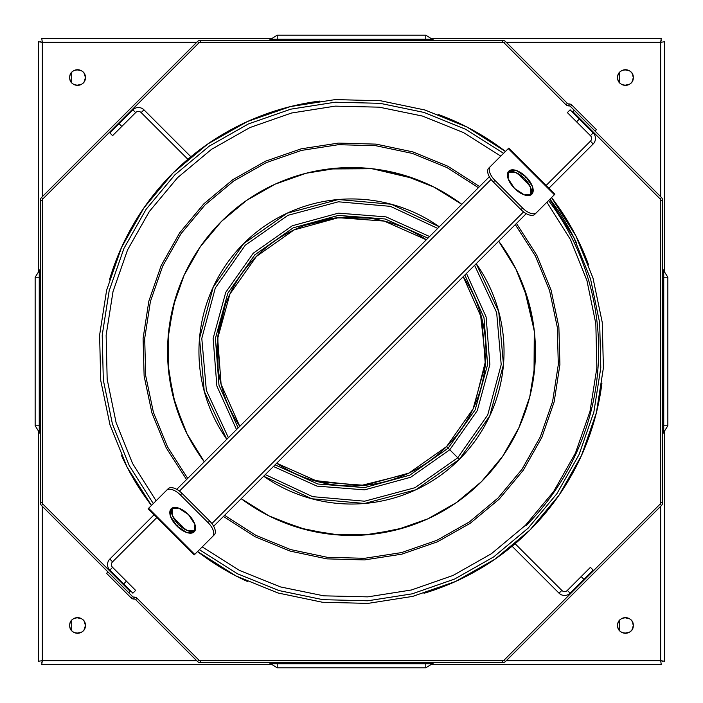 <?xml version="1.0" encoding="UTF-8"?>
<svg xmlns="http://www.w3.org/2000/svg" width="703" height="703" viewBox="0 0 703 703"><rect width="100%" height="100%" fill="white"/><g stroke="black" fill="none" stroke-linecap="round" stroke-linejoin="round"><path stroke-width="1.05" d="M42.321 42.321L42.321 196.682L42.321 42.321L38.41 41.749L38.41 271.217L38.41 41.749L42.321 42.321L40.37 41.749L42.321 42.321L196.682 42.321L42.321 42.321L41.749 38.41L42.321 42.321M42.321 506.318L42.321 660.679L196.682 660.679L42.321 660.679L42.321 506.318M506.318 660.679L660.679 660.679L660.679 506.318L660.679 660.679L506.318 660.679M660.679 196.682L660.679 42.321L506.318 42.321L660.679 42.321L660.679 196.682M84.465 81.214L85.371 77.55A7.83 7.83 0 0 1 73.63 84.325A7.83 7.83 0 0 1 73.63 70.766A7.83 7.83 0 0 1 85.371 77.55C85.863 87.647 69.237 87.647 69.72 77.55C69.237 67.453 85.863 67.453 85.371 77.55L84.465 73.885M632.366 81.214L633.28 77.55A7.83 7.83 0 0 1 621.54 84.325A7.83 7.83 0 0 1 621.54 70.766A7.83 7.83 0 0 1 633.28 77.55C633.763 87.647 617.137 87.647 617.629 77.55C617.137 67.453 633.763 67.453 633.28 77.55L632.366 73.885M632.366 629.115L633.28 625.45A7.83 7.83 0 0 1 621.54 632.234A7.83 7.83 0 0 1 621.54 618.675A7.83 7.83 0 0 1 633.28 625.45C633.763 635.547 617.137 635.547 617.629 625.45C617.137 615.353 633.763 615.353 633.28 625.45L632.366 621.786M84.465 629.115L85.371 625.45A7.83 7.83 0 0 1 73.63 632.234A7.83 7.83 0 0 1 73.63 618.675A7.83 7.83 0 0 1 85.371 625.45C85.863 635.547 69.237 635.547 69.72 625.45C69.237 615.353 85.863 615.353 85.371 625.45L84.465 621.786M81.636 618.781L76.768 617.665M71.706 620.239L71.706 630.661M76.768 633.245L81.636 632.129M629.545 618.781L624.677 617.665M619.607 620.239L619.607 630.661M624.677 633.245L629.545 632.129M629.545 70.871L624.677 69.755M619.607 72.339L619.607 82.752M624.677 85.335L629.545 84.219M81.636 70.871L76.768 69.755M71.706 72.339L71.706 82.752M76.768 85.335L81.636 84.219M38.41 431.783L38.41 661.251L42.321 660.679L38.41 661.251L42.321 660.679L41.749 664.59L271.217 664.59L41.749 664.59L42.321 660.679L41.749 662.63L42.321 660.679L38.41 661.251L38.41 431.783M431.783 664.59L661.251 664.59L660.679 660.679L661.251 664.59L660.679 660.679L664.59 661.251L664.59 431.783L664.59 661.251L660.679 660.679L662.63 661.251L660.679 660.679L661.251 664.59L431.783 664.59M664.59 271.217L664.59 41.749L660.679 42.321L664.59 41.749L660.679 42.321L661.251 38.41L431.783 38.41L661.251 38.41L660.679 42.321L661.251 40.37L660.679 42.321L664.59 41.749L664.59 271.217M271.217 38.41L41.749 38.41L271.217 38.41M253.229 253.229L292.316 225.751L338.398 213.141L386.026 216.876L429.577 236.524L386.026 216.876L338.398 213.141L292.316 225.751L253.229 253.229L225.751 292.316L213.141 338.398L216.876 386.026L236.524 429.577L216.876 386.026L213.141 338.398L225.751 292.316L253.229 253.229M466.476 273.423L486.125 316.974L489.859 364.602L477.249 410.684L449.771 449.771L410.684 477.249L364.602 489.859L316.974 486.125L273.423 466.476L316.974 486.125L364.602 489.859L410.684 477.249L449.771 449.771L477.249 410.684L489.859 364.602L486.125 316.974L466.476 273.423M225.206 305.348L217.895 336.394L218.088 368.293M312.932 480.307L360.446 485.659L406.835 474.05M474.015 406.914L485.659 360.56L480.351 313.072M368.293 218.088L336.394 217.886L305.348 225.206M457.758 457.758L487.697 415.007L501.204 364.593L496.652 312.598L474.595 265.303L496.652 312.598L501.204 364.593L487.697 415.007L457.758 457.758L459.358 459.358L415.877 489.789L364.593 503.471L311.728 498.761L263.678 476.221A152.533 152.533 0 0 0 459.358 459.358L448.18 448.18L409.823 475.158L364.602 487.592L317.844 484.015L275.049 464.85L317.844 484.015L364.602 487.592L409.823 475.158L448.18 448.18L446.581 446.581L473.066 408.953L485.325 364.611L481.906 318.723L463.224 276.674A134.458 134.458 0 0 1 446.581 446.581L457.758 457.758L415.007 487.697L364.593 501.204L312.598 496.652L265.303 474.595L312.598 496.652L364.593 501.204L415.007 487.697L457.758 457.758M437.697 228.405L390.402 206.348L338.407 201.796L287.993 215.303L245.242 245.242L215.303 287.993L201.796 338.407L206.348 390.402L228.405 437.697L206.348 390.402L201.796 338.407L215.303 287.993L245.242 245.242L287.993 215.303L338.407 201.796L390.402 206.348L437.697 228.405M226.779 439.322L204.239 391.272L199.529 338.407L213.211 287.123L243.642 243.642L287.123 213.211L338.407 199.529L391.272 204.239L439.322 226.779A152.533 152.533 0 0 0 226.779 439.322M476.221 263.678L498.761 311.728L503.471 364.593L489.789 415.877L459.358 459.358A152.533 152.533 0 0 0 476.221 263.678M461.801 204.301A183.94 183.94 0 0 0 204.301 461.801L187.051 433.9L175.029 403.381L168.623 371.219L168.026 338.424L173.263 306.042L184.177 275.11L200.399 246.604L221.436 221.436L246.604 200.399L275.11 184.177L306.042 173.263L338.424 168.026L371.219 168.623L403.381 175.029L433.9 187.051L461.801 204.301M241.199 498.699A183.94 183.94 0 0 0 498.699 241.199L515.949 269.1L527.971 299.619L534.377 331.781L534.974 364.576L529.737 396.958L518.823 427.89L502.601 456.396L481.564 481.564L456.396 502.601L427.89 518.823L396.958 529.737L364.576 534.974L331.781 534.377L299.619 527.971L269.1 515.949L241.199 498.699M238.15 427.951L218.984 385.156L215.408 338.398L227.842 293.177L254.82 254.82L293.177 227.842L338.398 215.408L385.156 218.984L427.951 238.15L385.156 218.984L338.398 215.408L293.177 227.842L254.82 254.82L227.842 293.177L215.408 338.398L218.984 385.156L238.15 427.951M464.85 275.049L484.015 317.844L487.592 364.602L475.158 409.823L448.18 448.18L475.158 409.823L487.592 364.602L484.015 317.844L464.85 275.049M426.326 239.776L384.277 221.094L338.389 217.675L294.047 229.934L256.419 256.419L229.934 294.047L217.675 338.389L221.094 384.277L239.776 426.326A134.458 134.458 0 0 1 426.326 239.776M276.674 463.224L318.723 481.906L364.611 485.325L408.953 473.066L446.581 446.581A134.458 134.458 0 0 1 276.674 463.224M524.306 288.485L534.271 330.788L534.025 374.26M403.803 527.848L371.79 534.315L339.136 535.027L306.868 529.939L276.015 519.236M183.782 427.029L173.07 396.184L167.982 363.934L168.676 331.298L175.126 299.285M328.802 168.966L372.247 168.738L414.542 178.703M515.308 224.591L535.44 256.068L549.588 290.655L557.294 327.22L558.305 364.567L552.593 401.501L540.343 436.8L521.96 469.332L498.023 498.023L469.332 521.96L436.8 540.343L401.501 552.593L364.567 558.305L327.22 557.294L290.655 549.588L256.068 535.44L224.591 515.308M187.692 478.409L167.56 446.932L153.412 412.345L145.706 375.78L144.695 338.433L150.407 301.499L162.657 266.2L181.04 233.668L204.977 204.977L233.668 181.04L266.2 162.657L301.499 150.407L338.433 144.695L375.78 145.706L412.345 153.412L446.932 167.56L478.409 187.692M549.702 199.424L573.718 237.359L590.564 278.986L599.685 322.949L600.784 367.845L593.833 412.204L579.052 454.604L556.917 493.673L528.146 528.146L493.673 556.917L454.604 579.052L412.204 593.833L367.845 600.784L322.949 599.685L278.986 590.564L237.359 573.718L199.424 549.702M153.298 503.576L129.282 465.641L112.436 424.014L103.315 380.051L102.216 335.155L109.167 290.796L123.948 248.396L146.083 209.327L174.854 174.854L209.327 146.083L248.396 123.948L290.796 109.167L335.155 102.216L380.051 103.315L424.014 112.436L465.641 129.282L503.576 153.298M479.551 186.55L447.829 166.216L412.96 151.927L376.096 144.133L338.433 143.087L301.192 148.825L265.585 161.172L232.781 179.704L203.835 203.835L179.704 232.781L161.172 265.585L148.825 301.192L143.087 338.433L144.133 376.096L151.927 412.96L166.216 447.829L186.55 479.551L166.216 447.829L151.927 412.96L144.133 376.096L143.087 338.433L148.825 301.192L161.172 265.585L179.704 232.781L203.835 203.835L232.781 179.704L265.585 161.172L301.192 148.825L338.433 143.087L376.096 144.133L412.96 151.927L447.829 166.216L479.551 186.55M223.449 516.45L255.171 536.784L290.04 551.073L326.904 558.867L364.567 559.913L401.808 554.175L437.415 541.828L470.219 523.296L499.165 499.165L523.296 470.219L541.828 437.415L554.175 401.808L559.913 364.567L558.867 326.904L551.073 290.04L536.784 255.171L516.45 223.449L536.784 255.171L551.073 290.04L558.867 326.904L559.913 364.567L554.175 401.808L541.828 437.415L523.296 470.219L499.165 499.165L470.219 523.296L437.415 541.828L401.808 554.175L364.567 559.913L326.904 558.867L290.04 551.073L255.171 536.784L223.449 516.45M500.782 156.092L463.453 132.559L422.512 116.074L379.277 107.172L335.155 106.135L291.56 113.016L249.899 127.568L211.506 149.335L177.622 177.622L149.335 211.506L127.568 249.899L113.016 291.56L106.135 335.155L107.172 379.277L116.074 422.512L132.559 463.453L156.092 500.782L132.559 463.453L116.074 422.512L107.172 379.277L106.135 335.155L113.016 291.56L127.568 249.899L149.335 211.506L177.622 177.622L211.506 149.335L249.899 127.568L291.56 113.016L335.155 106.135L379.277 107.172L422.512 116.074L463.453 132.559L500.782 156.092M202.218 546.908L239.547 570.441L280.488 586.926L323.723 595.828L367.845 596.865L411.44 589.984L453.101 575.432L491.494 553.665L525.378 525.378L553.665 491.494L575.432 453.101L589.984 411.44L596.865 367.845L595.828 323.723L586.926 280.488L570.441 239.547L546.908 202.218L570.441 239.547L586.926 280.488L595.828 323.723L596.865 367.845L589.984 411.44L575.432 453.101L553.665 491.494L525.378 525.378L491.494 553.665L453.101 575.432L411.44 589.984L367.845 596.865L323.723 595.828L280.488 586.926L239.547 570.441L202.218 546.908M524.473 178.527L523.533 179.467L524.473 178.527L515.492 172.376L508.093 172.068A16.31 8.155 -135 0 1 524.473 178.527L526.072 176.928A16.31 8.155 -135 0 1 527.408 195.557A16.31 8.155 -135 0 1 507.443 175.592A16.31 8.155 -135 0 1 526.072 176.928L532.54 186.77L531.837 194.221L524.385 194.924L514.543 188.457L508.076 178.615L508.779 171.163L516.23 170.46L526.072 176.928L524.473 178.527A16.31 8.155 -135 0 1 530.932 194.907L530.624 187.508L524.473 178.527M505.439 151.444L467.1 127.094L425.016 110.02L380.56 100.749L335.155 99.598L290.286 106.61L247.394 121.54L207.877 143.913L173.008 173.008L143.913 207.877L121.54 247.394L106.61 290.286L99.598 335.155L100.749 380.56L110.02 425.016L127.094 467.1L151.444 505.439L127.094 467.1L110.02 425.016L100.749 380.56L99.598 335.155L106.61 290.286L121.54 247.394L143.913 207.877L173.008 173.008L207.877 143.913L247.394 121.54L290.286 106.61L335.155 99.598L380.56 100.749L425.016 110.02L467.1 127.094L505.439 151.444A252.43 252.43 0 0 0 438.145 114.404M197.561 551.556L235.9 575.906L277.984 592.981L322.44 602.251L367.845 603.402L412.714 596.39L455.606 581.46L495.123 559.087L529.992 529.992L559.087 495.123L581.46 455.606L596.39 412.714L603.402 367.845L602.251 322.44L592.981 277.984L575.906 235.9L551.556 197.561L575.906 235.9L592.981 277.984L602.251 322.44L603.402 367.845L596.39 412.714L581.46 455.606L559.087 495.123L529.992 529.992L495.123 559.087L455.606 581.46L412.714 596.39L367.845 603.402L322.44 602.251L277.984 592.981L235.9 575.906L197.561 551.556A252.43 252.43 0 0 0 247.632 581.566M551.556 197.561A252.43 252.43 0 0 1 588.596 264.864M601.944 383.082A252.43 252.43 0 0 1 423.988 593.297M151.444 505.439A252.43 252.43 0 0 1 121.505 455.535M109.606 279.337A252.43 252.43 0 0 1 319.944 101.056M590.415 567.356L593.183 570.115L590.415 567.356L581.188 576.574L590.415 567.356M567.356 590.415L581.188 576.574L583.956 579.342L593.183 570.115L583.956 579.342L581.188 576.574L567.356 590.415L570.115 593.183L583.956 579.342L570.115 593.183A7.83 7.83 0 0 1 559.052 593.183A7.83 7.83 0 0 0 570.115 593.183L567.356 590.415A3.91 3.91 0 0 1 561.82 590.415L559.052 593.183L561.82 590.415L515.123 543.718L561.82 590.415A3.91 3.91 0 0 0 567.356 590.415M512.109 546.24L559.052 593.183L512.109 546.24M179.423 491.107L491.107 179.423L179.423 491.107M523.577 211.893L211.893 523.577L523.577 211.893M173.158 517.232L182.464 526.538L181.717 527.276L182.464 526.538L173.158 517.232M529.842 185.768L520.536 176.462L521.283 175.724L520.536 176.462L529.842 185.768M567.356 112.585L570.115 109.817L567.356 112.585L576.574 121.812L567.356 112.585M590.415 135.644L576.574 121.812L579.342 119.044L570.115 109.817L579.342 119.044L576.574 121.812L590.415 135.644L593.183 132.885L579.342 119.044L593.183 132.885A7.83 7.83 0 0 1 593.183 143.948A7.83 7.83 0 0 0 593.183 132.885L590.415 135.644A3.91 3.91 0 0 1 590.415 141.18L593.183 143.948L590.415 141.18L546.134 185.46L590.415 141.18A3.91 3.91 0 0 0 590.415 135.644M548.902 188.228L593.183 143.948L548.902 188.228M112.585 135.644L109.817 132.885L112.585 135.644L121.812 126.426L112.585 135.644M135.644 112.585L121.812 126.426L119.044 123.658L109.817 132.885L119.044 123.658L121.812 126.426L135.644 112.585L132.885 109.817L119.044 123.658L132.885 109.817A7.83 7.83 0 0 1 143.948 109.817A7.83 7.83 0 0 0 132.885 109.817L135.644 112.585A3.91 3.91 0 0 1 141.18 112.585L143.948 109.817L141.18 112.585L187.877 159.282L141.18 112.585A3.91 3.91 0 0 0 135.644 112.585M190.891 156.76L143.948 109.817L190.891 156.76M135.644 590.415L132.885 593.183L135.644 590.415L126.426 581.188L135.644 590.415M112.585 567.356L126.426 581.188L123.658 583.956L132.885 593.183L123.658 583.956L126.426 581.188L112.585 567.356L109.817 570.115L123.658 583.956L109.817 570.115A7.83 7.83 0 0 1 109.817 559.052A7.83 7.83 0 0 0 109.817 570.115L112.585 567.356A3.91 3.91 0 0 1 112.585 561.82L109.817 559.052L112.585 561.82L156.866 517.54L112.585 561.82A3.91 3.91 0 0 0 112.585 567.356M154.098 514.772L109.817 559.052L154.098 514.772M200.258 42.321L502.742 42.321A1.96 1.96 0 0 1 504.121 42.901L505.501 41.512A3.91 3.91 0 0 0 502.742 40.37L502.742 42.321A1.96 1.96 0 0 1 504.121 42.901L565.968 104.747A3.91 3.91 0 0 0 568.736 105.889L569.07 105.889A1.96 1.96 0 0 1 570.458 106.469L571.838 105.081A3.91 3.91 0 0 0 569.07 103.939L568.736 105.889A3.91 3.91 0 0 1 565.968 104.747L567.356 103.359L565.968 104.747L504.121 42.901L505.501 41.512A3.91 3.91 0 0 0 502.742 40.37L200.258 40.37L502.742 40.37L502.742 42.321L200.258 42.321L200.258 40.37A3.91 3.91 0 0 0 197.499 41.512L198.879 42.901A1.96 1.96 0 0 1 200.258 42.321A1.96 1.96 0 0 0 198.879 42.901L197.499 41.512A3.91 3.91 0 0 1 200.258 40.37L200.258 42.321M42.321 502.742L42.321 200.258A1.96 1.96 0 0 1 42.901 198.879L41.512 197.499L197.499 41.512L41.512 197.499A3.91 3.91 0 0 0 40.37 200.258L42.321 200.258A1.96 1.96 0 0 1 42.901 198.879L198.879 42.901L42.901 198.879L41.512 197.499A3.91 3.91 0 0 0 40.37 200.258L40.37 502.742L40.37 200.258L42.321 200.258L42.321 502.742L40.37 502.742A3.91 3.91 0 0 0 41.512 505.501L128.728 592.717L130.117 591.337L42.901 504.121A1.96 1.96 0 0 1 42.321 502.742A1.96 1.96 0 0 0 42.901 504.121L41.512 505.501L42.901 504.121L130.117 591.337L128.728 592.717L41.512 505.501A3.91 3.91 0 0 1 40.37 502.742L42.321 502.742M425.772 40.37L425.772 39.254L432.248 39.254L434.023 40.37L425.772 35.15L425.772 40.37M277.228 35.15L268.977 40.37L277.228 35.15L277.228 39.254L270.752 39.254L425.772 39.254L425.772 35.15L277.228 35.15L277.228 40.37L277.228 39.254L432.248 39.254L425.772 35.15M40.37 425.772L39.254 425.772L39.254 277.228L40.37 277.228L39.254 277.228L39.254 270.752L40.37 268.977L35.15 277.228L39.254 277.228L35.15 277.228L35.15 425.772L40.37 425.772M39.254 432.248L39.254 425.772L35.15 425.772L35.15 277.228L39.254 270.752L39.254 432.248L40.37 434.023L35.15 425.772L39.254 432.248M595.028 131.039L570.458 106.469L595.028 131.039L596.408 129.651L571.838 105.081L570.458 106.469A1.96 1.96 0 0 0 569.07 105.889L569.07 103.939A3.91 3.91 0 0 1 571.838 105.081L596.408 129.651L595.028 131.039M568.736 103.939A1.96 1.96 0 0 1 567.356 103.359L505.501 41.512L567.356 103.359A1.96 1.96 0 0 0 568.736 103.939M502.742 660.679L200.258 660.679A1.96 1.96 0 0 1 198.879 660.099L197.499 661.488A3.91 3.91 0 0 0 200.258 662.63L200.258 660.679A1.96 1.96 0 0 1 198.879 660.099L137.032 598.253A3.91 3.91 0 0 0 134.264 597.111L133.93 597.111A1.96 1.96 0 0 1 132.542 596.531L131.162 597.919A3.91 3.91 0 0 0 133.93 599.061L134.264 597.111A3.91 3.91 0 0 1 137.032 598.253L135.644 599.641L137.032 598.253L198.879 660.099L197.499 661.488A3.91 3.91 0 0 0 200.258 662.63L502.742 662.63L200.258 662.63L200.258 660.679L502.742 660.679L502.742 662.63A3.91 3.91 0 0 0 505.501 661.488L504.121 660.099A1.96 1.96 0 0 1 502.742 660.679A1.96 1.96 0 0 0 504.121 660.099L505.501 661.488A3.91 3.91 0 0 1 502.742 662.63L502.742 660.679M660.679 200.258L660.679 502.742A1.96 1.96 0 0 1 660.099 504.121L661.488 505.501L505.501 661.488L661.488 505.501A3.91 3.91 0 0 0 662.63 502.742L660.679 502.742A1.96 1.96 0 0 1 660.099 504.121L504.121 660.099L660.099 504.121L661.488 505.501A3.91 3.91 0 0 0 662.63 502.742L662.63 200.258L662.63 502.742L660.679 502.742L660.679 200.258L662.63 200.258A3.91 3.91 0 0 0 661.488 197.499L574.272 110.283L572.883 111.663L660.099 198.879A1.96 1.96 0 0 1 660.679 200.258A1.96 1.96 0 0 0 660.099 198.879L661.488 197.499L660.099 198.879L572.883 111.663L574.272 110.283L661.488 197.499A3.91 3.91 0 0 1 662.63 200.258L660.679 200.258M277.228 662.63L277.228 663.746L270.752 663.746L268.977 662.63L277.228 667.85L277.228 662.63M425.772 667.85L434.023 662.63L425.772 667.85L425.772 663.746L432.248 663.746L277.228 663.746L277.228 667.85L425.772 667.85L425.772 662.63L425.772 663.746L270.752 663.746L277.228 667.85M662.63 277.228L663.746 277.228L663.746 425.772L662.63 425.772L663.746 425.772L663.746 432.248L662.63 434.023L667.85 425.772L663.746 425.772L667.85 425.772L667.85 277.228L662.63 277.228M663.746 270.752L663.746 277.228L667.85 277.228L667.85 425.772L663.746 432.248L663.746 270.752L662.63 268.977L667.85 277.228L663.746 270.752M107.972 571.961L132.542 596.531L107.972 571.961L106.592 573.349L131.162 597.919L132.542 596.531A1.96 1.96 0 0 0 133.93 597.111L133.93 599.061A3.91 3.91 0 0 1 131.162 597.919L106.592 573.349L107.972 571.961M134.264 599.061A1.96 1.96 0 0 1 135.644 599.641L197.499 661.488L135.644 599.641A1.96 1.96 0 0 0 134.264 599.061M548.577 200.54A248.511 248.511 0 0 1 525.844 525.844A248.511 248.511 0 0 0 548.577 200.54M549.974 199.142A250.47 250.47 0 0 1 576.53 243.01M521.02 209.661A13.049 6.52 45 0 0 534.851 214.266L536.451 212.675A13.049 6.52 -135 0 1 522.61 208.062L521.02 209.661L522.61 208.062L494.938 180.39L493.339 181.98L521.02 209.661A13.049 6.52 45 0 0 534.851 214.266L554.403 194.713L508.287 148.597L490.325 166.549A13.049 6.52 45 0 0 494.938 180.39L522.61 208.062A13.049 6.52 45 0 0 536.451 212.675L554.895 194.221L554.403 194.713L508.287 148.597L508.779 148.105L488.734 168.149A13.049 6.52 45 0 0 493.339 181.98L494.938 180.39A13.049 6.52 -135 0 1 490.325 166.549L488.734 168.149A13.049 6.52 45 0 0 493.339 181.98L521.02 209.661M554.895 194.221L508.779 148.105L554.895 194.221M181.98 493.339A13.049 6.52 -135 0 0 168.149 488.734L166.549 490.325A13.049 6.52 45 0 1 180.39 494.938L181.98 493.339L180.39 494.938L208.062 522.61L209.661 521.02L181.98 493.339A13.049 6.52 -135 0 0 168.149 488.734L148.597 508.287L194.713 554.403L212.675 536.451A13.049 6.52 -135 0 0 208.062 522.61L180.39 494.938A13.049 6.52 -135 0 0 166.549 490.325L148.105 508.779L148.597 508.287L194.713 554.403L194.221 554.895L214.266 534.851A13.049 6.52 -135 0 0 209.661 521.02L208.062 522.61A13.049 6.52 45 0 1 212.675 536.451L214.266 534.851A13.049 6.52 -135 0 0 209.661 521.02L181.98 493.339M176.928 526.072A16.31 8.155 45 0 1 175.592 507.443A16.31 8.155 45 0 1 195.557 527.408A16.31 8.155 45 0 1 176.928 526.072L170.46 516.23L171.163 508.779L178.615 508.076L188.457 514.543L194.924 524.385L194.221 531.837L186.77 532.54L176.928 526.072L178.527 524.473L187.508 530.624L194.907 530.932A16.31 8.155 45 0 1 178.527 524.473L176.928 526.072M172.068 508.093L172.376 515.492L178.527 524.473A16.31 8.155 45 0 1 172.068 508.093M148.105 508.779L194.221 554.895L148.105 508.779M176.752 489.35L489.35 176.752M526.248 213.65L213.65 526.248"/></g></svg>
